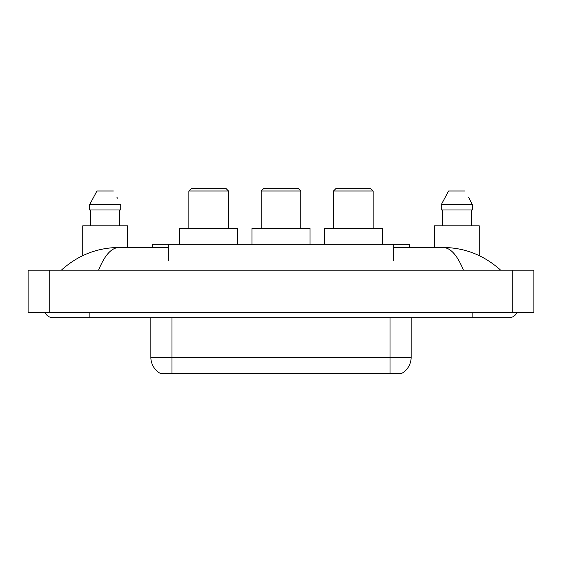 <?xml version="1.0" encoding="UTF-8"?>
<svg xmlns="http://www.w3.org/2000/svg" width="562" height="562" viewBox="0 0 562 562"><rect width="100%" height="100%" fill="white"/><g stroke="black" fill="none" stroke-linecap="round" stroke-linejoin="round"><path stroke-width="0.84" d="M152.45 247.477L152.45 244.308L409.55 244.308L409.55 247.477M401.907 373.287L401.907 373.66L160.093 373.66L160.093 373.287M45.086 312.416A8.451 8.451 0 0 0 52.912 317.692A8.451 8.451 0 0 1 45.086 312.416A8.451 8.451 0 0 0 52.912 317.692L509.088 317.692A8.451 8.451 0 0 0 516.914 312.416A8.451 8.451 0 0 1 509.088 317.692A8.451 8.451 0 0 0 516.914 312.416A8.451 8.451 0 0 1 509.088 317.692M463.425 270.174C457.37 255.267 450.562 247.702 443.018 247.477L393.716 247.477M168.284 247.477L118.982 247.477C111.438 247.702 104.63 255.267 98.575 270.174M49.217 270.174L533.9 270.174L533.9 312.416L28.1 312.416L28.1 270.174L49.217 270.174L49.217 312.416M443.018 247.477C464.809 247.645 484.023 255.211 500.637 270.174L498.838 268.545M63.162 268.545L61.363 270.174C77.9 255.246 97.107 247.673 118.982 247.477M150.855 317.692L150.855 357.292A18.476 18.476 0 0 0 159.987 373.231C161.357 373.765 165.347 373.765 171.972 373.231L390.028 373.231C396.639 373.765 400.636 373.765 402.013 373.231A18.476 18.476 0 0 0 411.145 357.292L411.145 317.692M127.623 247.477L127.623 225.826L82.747 225.826L82.747 255.64M119.587 209.984L119.587 225.826L119.587 209.984M89.632 204.708L96.938 190.982L89.632 204.708L89.632 209.984L120.739 209.984L120.739 204.708L89.632 204.708M117.402 198.189L116.98 197.388M90.784 209.984L90.784 225.826M113.426 190.982L96.938 190.982M479.253 255.64L479.253 225.826L434.377 225.826L434.377 247.477M469.031 198.189L472.368 204.708L441.261 204.708L448.574 190.982L441.261 204.708L441.261 209.984L472.368 209.984L472.368 204.708L472.368 209.984M472.368 204.708L468.617 197.388M442.413 209.984L442.413 225.826M471.216 225.826L471.216 209.984M465.062 190.982L448.574 190.982M188.867 190.982L228.467 190.982L225.826 188.34L191.509 188.34L188.867 190.982L188.867 228.467M228.467 190.982L228.467 228.467M237.705 244.308L237.705 228.467L179.629 228.467L179.629 244.308M261.204 190.982L300.796 190.982L298.162 188.34L263.838 188.34L261.204 190.982L261.204 228.467M300.796 190.982L300.796 228.467M310.041 244.308L310.041 228.467L251.959 228.467L251.959 244.308M333.533 190.982L373.133 190.982L370.491 188.34L336.174 188.34L333.533 190.982L333.533 228.467M373.133 190.982L373.133 228.467M382.371 244.308L382.371 228.467L324.295 228.467L324.295 244.308M387.654 373.66L387.654 373.14M174.346 373.66L174.346 373.14M168.284 260.67L168.284 244.308M393.716 260.67L393.716 244.308M472.129 312.416L472.129 317.692M89.871 312.416L89.871 317.692M512.783 270.174L512.783 312.416M390.028 373.231L390.028 357.292L411.145 357.292M150.855 357.292L171.972 357.292L171.972 373.231M171.972 317.692L171.972 357.292L390.028 357.292L390.028 317.692"/></g></svg>

